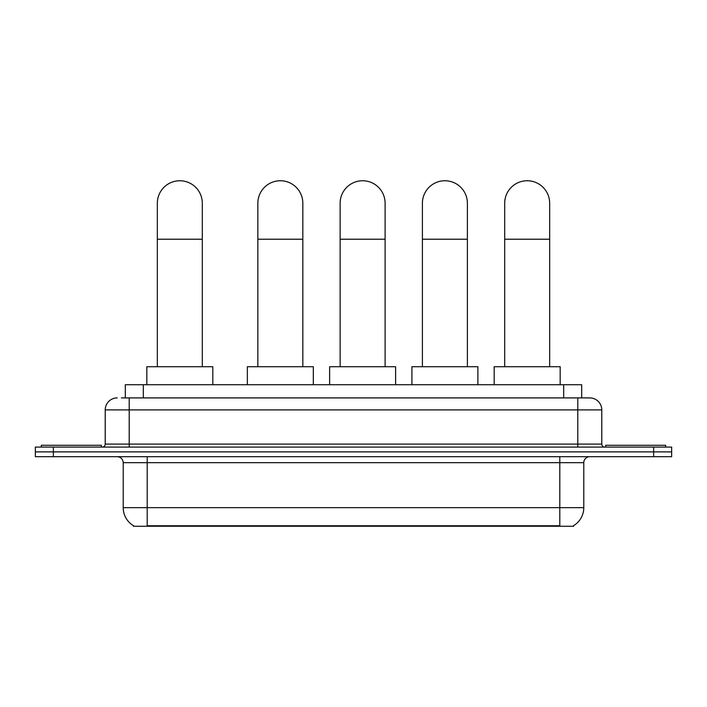 <?xml version="1.0" encoding="UTF-8"?>
<svg xmlns="http://www.w3.org/2000/svg" width="707" height="707" viewBox="0 0 707 707"><rect width="100%" height="100%" fill="white"/><g stroke="black" fill="none" stroke-linecap="round" stroke-linejoin="round"><path stroke-width="1.06" d="M121.41 397.908L129.204 397.908L121.41 397.908L125.316 397.908L125.316 384.714L581.684 384.714L581.684 397.908M573.598 525.654L573.598 526.247L133.402 526.247L133.402 525.654M133.579 525.761A20.989 20.989 0 0 1 123.212 507.661L147.197 507.661L147.197 525.761L559.803 525.761L559.803 507.661L583.788 507.661L583.788 462.678A6.001 6.001 0 0 1 589.788 456.678M123.212 507.661L123.212 462.678C122.85 459.037 120.853 457.04 117.212 456.678M573.421 525.761A20.989 20.989 0 0 0 583.788 507.661M53.343 447.089L671.65 447.089L671.65 451.888L35.35 451.888L35.35 456.678L53.343 456.678L53.343 451.888L35.35 451.888L35.35 447.089L53.343 447.089L53.343 451.888L671.65 451.888L671.65 456.678L53.343 456.678M117.212 397.908A11.992 11.992 0 0 0 105.219 409.901L105.219 444.084A2.996 2.996 0 0 1 102.215 447.089M589.788 397.908L577.796 397.908L589.788 397.908A11.992 11.992 0 0 1 601.781 409.901L601.781 444.084C601.957 445.905 602.956 446.912 604.785 447.089M601.781 409.901L129.204 409.901L129.204 397.908L577.796 397.908L577.796 444.084L601.781 444.084M101.322 447.089L101.322 445.286L41.351 445.286L41.351 447.089M665.649 447.089L665.649 445.286L605.678 445.286L605.678 447.089M157.334 366.721L157.334 203.245A22.491 22.491 0 0 1 179.825 180.753A22.491 22.491 0 0 1 202.308 203.245A22.491 22.491 0 0 0 179.825 180.753M202.308 366.721L202.308 203.245M212.807 384.714L212.807 366.721L146.835 366.721L146.835 384.714M257.843 366.721L257.843 203.245A22.491 22.491 0 0 1 280.334 180.753A22.491 22.491 0 0 1 302.826 203.245A22.491 22.491 0 0 0 280.334 180.753M302.826 366.721L302.826 203.245M313.316 384.714L313.316 366.721L247.353 366.721L247.353 384.714M340.129 366.721L340.129 203.245A22.491 22.491 0 0 1 362.611 180.753A22.491 22.491 0 0 1 385.103 203.245A22.491 22.491 0 0 0 362.611 180.753M385.103 366.721L385.103 203.245M395.602 384.714L395.602 366.721L329.63 366.721L329.63 384.714M422.406 366.721L422.406 203.245A22.491 22.491 0 0 1 444.897 180.753A22.491 22.491 0 0 1 467.389 203.245A22.491 22.491 0 0 0 444.897 180.753M467.389 366.721L467.389 203.245M477.879 384.714L477.879 366.721L411.916 366.721L411.916 384.714M504.692 366.721L504.692 203.245A22.491 22.491 0 0 1 527.175 180.753A22.491 22.491 0 0 1 549.666 203.245A22.491 22.491 0 0 0 527.175 180.753M549.666 366.721L549.666 203.245M560.165 384.714L560.165 366.721L494.193 366.721L494.193 384.714M557.408 526.247L557.408 525.654M149.592 526.247L149.592 525.654M143.309 397.908L143.309 384.714M563.691 397.908L563.691 384.714M559.803 456.678L559.803 462.678L123.212 462.678M583.788 462.678L559.803 462.678L559.803 507.661L147.197 507.661L147.197 456.678M653.657 456.678L653.657 447.089M129.204 447.089L129.204 409.901L105.219 409.901M105.219 444.084L577.796 444.084L577.796 447.089M157.334 239.222L202.308 239.222M257.843 239.222L302.826 239.222M340.129 239.222L385.103 239.222M422.406 239.222L467.389 239.222M504.692 239.222L549.666 239.222"/></g></svg>

